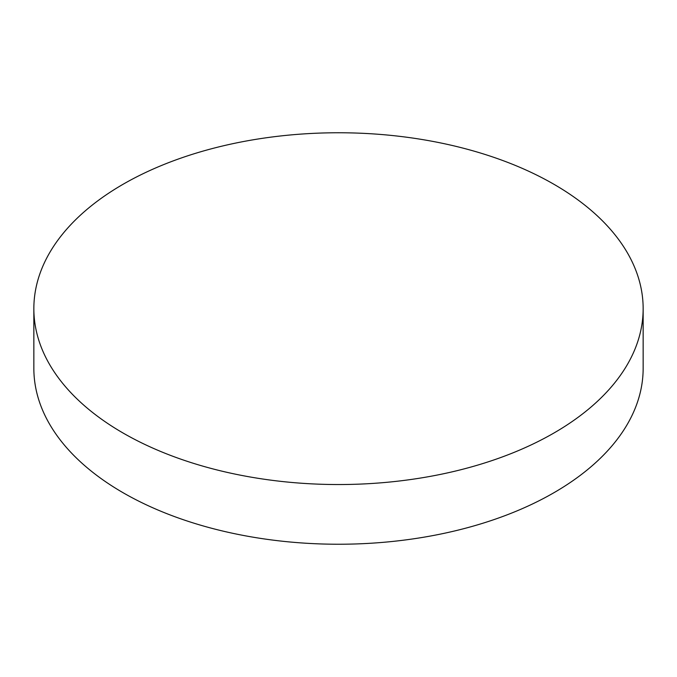 <?xml version="1.0" encoding="UTF-8"?>
<svg xmlns="http://www.w3.org/2000/svg" width="677" height="677" viewBox="0 0 677 677"><rect width="100%" height="100%" fill="white"/><g stroke="black" fill="none" stroke-linecap="round" stroke-linejoin="round"><path stroke-width="1.02" d="M123.079 433.026A304.65 175.885 0 0 0 455.088 471.15A304.65 175.885 0 0 0 643.15 308.653A304.65 175.885 0 0 0 553.921 184.279A304.65 175.885 0 0 0 221.912 146.147A304.65 175.885 0 0 0 33.85 308.653A304.65 175.885 0 0 0 123.079 433.026M33.85 308.653L33.85 368.347A304.65 175.885 0 0 0 123.079 492.721A304.65 175.885 0 0 0 455.088 530.853A304.65 175.885 0 0 0 643.15 368.347L643.15 308.653"/></g></svg>
